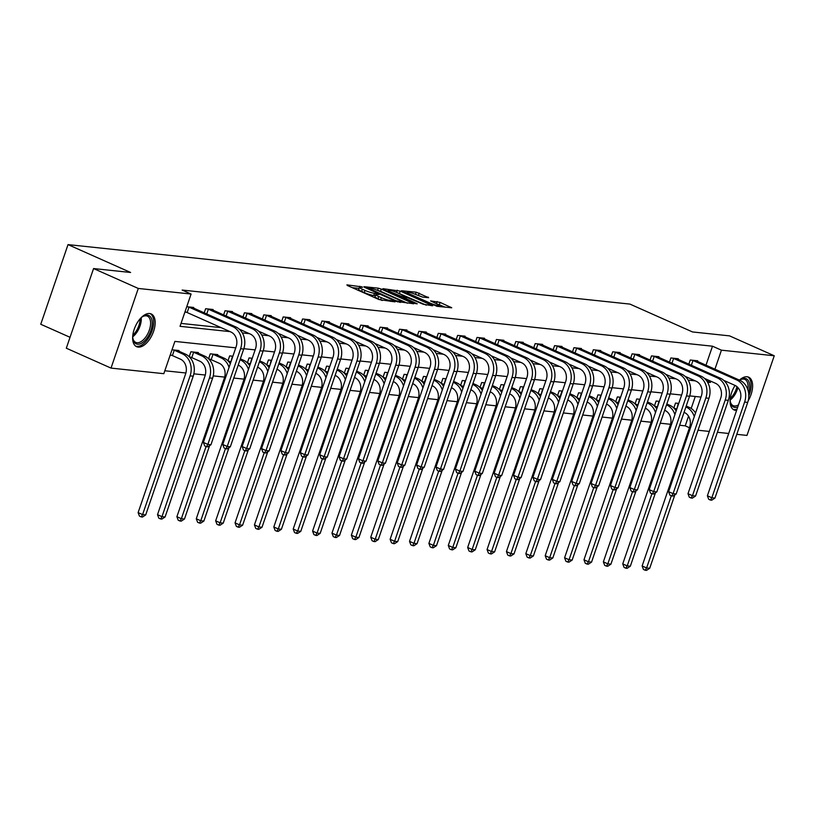 <?xml version="1.0" encoding="UTF-8"?>
<svg xmlns="http://www.w3.org/2000/svg" width="815" height="815" viewBox="0 0 815 815"><rect width="100%" height="100%" fill="white"/><g stroke="black" fill="none" stroke-linecap="round" stroke-linejoin="round"><path stroke-width="1.22" d="M361.941 286.87L346.905 284.863L347.435 285.515L379.036 299.574L394.969 301.856L390.833 300.592A7.223 1.029 18.9 0 1 381.308 297.679L378.68 296.507A7.223 1.029 18.9 0 1 375.756 294.582A7.223 1.029 18.9 0 1 376.968 294.419L378.914 294.561L378.272 294.134L374.513 293.319A7.223 1.029 18.9 0 1 364.988 290.405L362.359 289.233A7.223 1.029 18.9 0 1 359.425 287.308A7.223 1.029 18.9 0 1 360.648 287.155L362.583 287.298L361.941 286.87M736.617 410.363A17.93 9.403 -66 0 1 735.609 410.342A17.93 9.403 -66 0 1 734.06 409.935A17.93 9.403 -66 0 1 735.059 385.424M739.439 380.116A17.93 9.403 -66 0 1 747.1 376.764A17.93 9.403 -66 0 1 748.649 377.172A17.93 9.403 -66 0 1 748.19 400.786M138.153 347.109A17.93 9.403 -66 0 1 136.614 346.691A17.93 9.403 -66 0 1 134.73 327.875A17.93 9.403 -66 0 1 149.654 313.52A17.93 9.403 -66 0 1 151.193 313.928A17.93 9.403 -66 0 1 153.077 332.744A17.93 9.403 -66 0 1 138.153 347.109M428.619 297.709L416.241 292.198L401.469 290.731L436.952 306.308L451.724 307.775L440.11 302.406L430.595 300.898L436.82 303.863A6.041 0.866 18.9 0 1 439.265 305.472A6.041 0.866 18.9 0 1 436.076 305.177A6.041 0.866 18.9 0 1 430.289 303.17L409.487 293.909A6.041 0.866 18.9 0 1 407.042 292.3A6.041 0.866 18.9 0 1 410.23 292.595A6.041 0.866 18.9 0 1 416.017 294.602L422.455 297.057L428.619 297.709M235.749 347.842L174.879 341.404L163.825 373.688L111.013 368.095L66.31 348.199L93.572 268.553L130.604 272.475L68.022 244.612L629.934 304.097L692.516 331.95L729.547 335.872L774.25 355.768L746.978 435.414L736.78 434.334M93.572 268.553L138.285 288.449L191.087 294.042L180.034 326.326L230.044 331.623M705.984 365.222L712.493 346.202L182.153 290.059L191.087 294.042M712.493 346.202L721.438 350.175L774.25 355.768M381.288 289.101L378.313 288.184L363.918 286.666L364.458 287.318L396.049 301.377L413.796 303.761L381.288 289.101L380.544 291.25L377.365 290.313M382.887 288.673L400.257 291.108L432.765 305.768L423.25 304.26L407.459 297.648L402.997 297.261L417.249 303.801L415.538 303.618L382.775 288.999M68.022 244.612L40.75 324.268L70.039 337.298M181.042 323.402L221.109 327.64M239.742 329.617L240.486 329.698M259.129 331.664L259.873 331.746M278.516 333.722L279.26 333.804M297.893 335.77L298.647 335.851M317.279 337.828L318.033 337.899M336.666 339.875L337.41 339.957M356.053 341.923L356.797 342.005M375.44 343.981L376.184 344.062M394.817 346.029L395.57 346.11M414.203 348.087L414.957 348.168M433.59 350.134L434.334 350.216M452.977 352.192L453.721 352.263M472.364 354.24L473.108 354.321M491.74 356.287L492.494 356.369M511.127 358.345L511.881 358.427M530.514 360.393L531.258 360.474M549.901 362.451L550.645 362.522M569.288 364.499L570.031 364.58M588.664 366.546L589.418 366.628M608.051 368.604L608.805 368.686M627.438 370.652L628.182 370.733M646.825 372.71L647.568 372.781M666.212 374.757L666.955 374.839M685.588 376.805L686.342 376.887M184.903 312.104L186.421 312.257M193.491 308.101L193.705 307.459L186.747 306.715M204.219 312.868L205.635 308.722L213.092 309.506L212.868 310.148M223.595 314.926L225.022 310.77L232.479 311.564L232.255 312.196M242.982 316.974L244.408 312.817L251.866 313.612L251.641 314.254M262.369 319.022L263.795 314.875L271.242 315.66L271.028 316.302M281.756 321.079L283.172 316.923L290.629 317.718L290.415 318.359M301.143 323.127L302.559 318.981L310.016 319.765L309.792 320.407M320.519 325.185L321.945 321.029L329.403 321.823L329.179 322.455M339.906 327.233L341.332 323.086L348.789 323.871L348.565 324.513M359.293 329.28L360.719 325.134L368.166 325.919L367.952 326.56M378.68 331.338L380.096 327.182L387.553 327.976L387.339 328.618M398.066 333.386L399.482 329.24L406.94 330.024L406.716 330.666M417.443 335.444L418.869 331.287L426.327 332.082L426.102 332.714M436.83 337.491L438.256 333.345L445.713 334.13L445.489 334.771M456.217 339.549L457.643 335.393L465.09 336.177L464.876 336.819M475.603 341.597L477.02 337.441L484.477 338.235L484.263 338.877M494.99 343.645L496.406 339.498L503.864 340.283L503.639 340.925M514.367 345.703L515.793 341.546L523.25 342.341L523.026 342.983M533.754 347.75L535.18 343.604L542.637 344.388L542.413 345.03M553.141 349.808L554.567 345.652L562.014 346.446L561.8 347.078M572.527 351.856L573.943 347.699L581.401 348.494L581.187 349.136M591.914 353.904L593.33 349.757L600.787 350.542L600.563 351.184M611.291 355.961L612.717 351.805L620.174 352.6L619.95 353.241M630.678 358.009L632.104 353.863L639.561 354.647L639.337 355.289M650.064 360.067L651.491 355.911L658.938 356.705L658.724 357.337M669.451 362.115L670.867 357.968L678.325 358.753L678.111 359.395M688.838 364.162L690.254 360.016L697.711 360.801L697.487 361.442M164.824 370.764L185.891 372.995M193.858 373.83L205.278 375.043M213.235 375.888L224.665 377.101M233.773 378.058L244.052 379.148M253.159 380.116L263.439 381.196M272.546 382.164L282.815 383.254M291.933 384.222L302.202 385.301M311.32 386.269L321.589 387.359M330.696 388.317L340.976 389.407M350.083 390.375L360.362 391.465M369.47 392.423L379.739 393.513M388.857 394.48L399.126 395.56M408.244 396.528L418.513 397.618M427.62 398.576L437.899 399.666M447.007 400.634L457.286 401.724M466.394 402.681L476.663 403.771M485.781 404.739L496.05 405.819M505.168 406.787L515.437 407.877M524.544 408.835L534.823 409.925M543.931 410.892L554.21 411.983M563.318 412.94L573.587 414.03M582.705 414.998L592.974 416.078M602.091 417.046L612.36 418.136M621.468 419.104L631.747 420.183M640.855 421.151L651.134 422.241M660.242 423.199L670.511 424.289M679.629 425.257L685.232 425.848L688.532 416.19M691.181 408.447L695.277 396.487M170.172 355.157L171.69 355.32M178.75 351.153L178.964 350.511L172.006 349.778M189.701 357.225L191.067 357.367M189.202 356.715L190.893 351.774L198.351 352.559L198.137 353.201M209.088 359.272L210.453 359.415M212.297 354.036L213.021 354.301L211.177 359.69L208.599 358.732L210.28 353.822L217.737 354.617L217.513 355.259M228.465 361.33L229.84 361.473M227.976 360.821L229.667 355.88L232.886 356.216M247.852 363.378L249.227 363.521M247.353 362.869L249.054 357.928L252.273 358.274M267.238 365.426L268.614 365.578M266.739 364.926L268.43 359.975L271.66 360.322M286.625 367.484L287.99 367.626M289.834 362.247L290.558 362.512L288.714 367.891L286.136 366.944L287.817 362.033L291.037 362.369M306.012 369.531L307.377 369.684M305.513 369.032L307.204 364.081L310.423 364.427M325.389 371.589L326.764 371.732M324.9 371.08L326.591 366.139L329.81 366.475M344.776 373.637L346.151 373.779M347.995 368.4L348.708 368.665L346.864 374.054L344.297 373.097L345.978 368.186L349.197 368.533M364.162 375.695L365.538 375.837M363.663 375.185L365.354 370.244L368.584 370.581M383.549 377.742L384.914 377.885M383.05 377.233L384.741 372.292L387.96 372.628M402.936 379.79L404.301 379.943M402.437 379.291L404.128 374.34L407.347 374.686M422.313 381.848L423.688 381.99M425.532 376.612L426.245 376.876L424.401 382.255L421.834 381.308L423.515 376.398L426.734 376.734M441.699 383.896L443.075 384.038M441.2 383.396L442.902 378.445L446.121 378.792M461.086 385.953L462.451 386.096M460.587 385.444L462.278 380.503L465.508 380.839M480.473 388.001L481.838 388.144M483.682 382.765L484.405 383.03L482.562 388.409L479.984 387.461L481.665 382.551L484.884 382.887M499.86 390.049L501.225 390.202M499.361 389.55L501.052 384.599L504.271 384.945M519.236 392.107L520.612 392.249M518.748 391.597L520.439 386.656L523.658 386.993M538.623 394.154L539.999 394.297M538.124 393.655L539.825 388.704L543.045 389.05M558.01 396.212L559.375 396.355M561.219 390.976L561.942 391.241L560.099 396.62L557.521 395.662L559.202 390.762L562.432 391.098M577.397 398.26L578.762 398.403M576.898 397.751L578.589 392.81L581.808 393.156M596.784 400.308L598.149 400.46M596.285 399.808L597.976 394.857L601.195 395.204M616.16 402.365L617.536 402.508M619.38 397.129L620.093 397.394L618.249 402.773L615.682 401.826L617.363 396.915L620.582 397.251M635.547 404.413L636.923 404.566M635.048 403.914L636.749 398.963L639.969 399.309M654.934 406.471L656.299 406.614M654.435 405.962L656.126 401.021L659.355 401.357M674.321 408.519L675.686 408.661M673.822 408.02L675.513 403.068L678.732 403.415M111.013 368.095L138.285 288.449M728.702 433.478L717.394 432.286M709.315 431.43L698.007 430.228M685.232 425.848L689.459 427.732M700.992 397.088L689.673 395.886M681.605 395.041L670.297 393.839M662.218 392.983L650.91 391.791M642.831 390.935L631.523 389.733M623.444 388.877L612.136 387.685M604.068 386.83L592.75 385.627M584.681 384.772L573.373 383.58M565.294 382.724L553.986 381.532M545.907 380.676L534.599 379.474M526.521 378.618L515.212 377.427M507.144 376.571L495.826 375.369M487.757 374.513L476.449 373.321M468.37 372.465L457.062 371.263M448.984 370.418L437.675 369.215M429.597 368.36L418.289 367.168M410.22 366.312L398.902 365.11M390.833 364.254L379.525 363.062M371.446 362.206L360.138 361.004M352.06 360.159L340.752 358.957M332.673 358.101L321.365 356.909M313.296 356.053L301.978 354.851M293.909 353.995L282.601 352.803M274.523 351.948L263.214 350.745M255.136 349.89L243.828 348.698M707.542 382.164L710.385 382.469L710.812 381.206M714.928 369.205L721.438 350.175M242.31 332.917L249.431 333.671M261.697 334.975L268.818 335.729M281.083 337.023L288.204 337.777M300.47 339.081L307.591 339.835M319.847 341.128L326.968 341.882M339.234 343.186L346.355 343.93M358.62 345.234L365.741 345.988M378.007 347.282L385.128 348.036M397.394 349.34L404.505 350.093M416.771 351.387L423.892 352.141M436.157 353.445L443.279 354.199M455.544 355.493L462.665 356.247M474.931 357.541L482.052 358.294M494.318 359.598L501.429 360.352M513.695 361.646L520.816 362.4M533.081 363.704L540.202 364.458M552.468 365.752L559.589 366.505M571.855 367.799L578.976 368.553M591.242 369.857L598.353 370.611M610.618 371.905L617.739 372.659M630.005 373.963L637.126 374.717M649.392 376.01L656.513 376.764M668.779 378.068L675.9 378.812M688.166 380.116L695.277 380.87M706.656 380.809L710.385 382.469M359.425 287.308L358.692 289.468A7.223 1.029 18.9 0 0 361.615 291.393L362.359 289.233M375.389 295.641L373.769 295.478A7.223 1.029 18.9 0 1 364.254 292.565L361.615 291.393M375.756 294.582L375.012 296.731A7.223 1.029 18.9 0 0 377.946 298.657L378.68 296.507M382.215 300.511A7.223 1.029 18.9 0 1 380.574 299.828L377.946 298.657M359.058 288.378L352.263 287.664M407.327 303.17L380.544 291.25M367.718 287.899L395.825 300.704L399.676 301.519A7.223 1.029 18.9 0 0 400.888 301.367A7.223 1.029 18.9 0 0 397.964 299.441L379.006 290.996A7.223 1.029 18.9 0 0 369.49 288.082L367.718 287.899M396.436 292.341L397.282 290.191M426.286 305.177L396.538 292.351M397.139 292.636A6.041 0.866 18.9 0 0 391.353 290.629A6.041 0.866 18.9 0 0 388.164 290.334A6.041 0.866 18.9 0 0 390.609 291.943L400.919 296.12L405.381 296.497L397.139 292.636M445.255 307.184L436.331 303.649M422.527 297.068L415.416 294.347M172.403 355.585L180.37 359.13A11.492 9.648 96 0 1 185.626 373.871L138.122 512.615L142.594 514.601L190.099 375.858A17.237 14.476 -84 0 0 182.214 353.751L174.247 350.206L172.403 355.585L170.294 354.8M145.702 514.927L142.472 517.036L141.229 516.904L142.594 514.601L145.702 514.927L193.206 376.194A17.237 14.476 -84 0 0 185.321 354.077L176.947 350.297M173.524 349.93L174.247 350.206M141.229 516.904L139.436 516.109L138.122 512.615M188.265 306.878L188.988 307.143L187.144 312.532L230.879 331.99A11.492 9.648 96 0 1 236.136 346.732L203.373 442.423L207.845 444.409L240.598 348.728A17.237 14.476 -84 0 0 232.723 326.611L188.988 307.143M210.953 444.746L207.713 446.844L206.47 446.712L207.845 444.409L210.953 444.746L243.705 349.054A17.237 14.476 -84 0 0 235.83 326.937L191.688 307.245M187.144 312.532L185.025 311.748M206.47 446.712L204.687 445.917L203.373 442.423M140.7 318.156A15.516 8.14 -66 0 1 142.87 316.475A15.516 8.14 -66 0 1 152.232 323.178A15.516 8.14 -66 0 1 143.409 341.933A15.516 8.14 -66 0 1 132.927 338.806A15.516 8.14 -66 0 1 132.723 336.177A15.516 8.14 -66 0 1 132.723 336.065M132.845 338.245A14.364 7.539 114 0 0 135.738 342.402A14.364 7.539 114 0 0 145.325 337.634A14.364 7.539 114 0 0 150.612 323.26A14.364 7.539 114 0 0 147.423 316.149A14.364 7.539 114 0 0 142.391 316.78M135.626 346.11A17.818 9.342 114 0 0 147.352 339.743A17.818 9.342 114 0 0 153.668 322.22A17.818 9.342 114 0 0 150.103 313.592M737.758 407.021A15.516 8.14 -66 0 1 734.947 407.449A15.516 8.14 -66 0 1 730.372 402.05A15.516 8.14 -66 0 1 730.169 399.309M739.602 380.187A15.516 8.14 -66 0 1 740.315 379.709A15.516 8.14 -66 0 1 744.9 378.384A15.516 8.14 -66 0 1 748.598 392.912M747.783 389.499A14.364 7.539 114 0 0 744.869 379.393A14.364 7.539 114 0 0 743.637 379.067A14.364 7.539 114 0 0 739.847 380.024M730.291 401.489A14.364 7.539 114 0 0 733.184 405.646A14.364 7.539 114 0 0 734.427 405.972A14.364 7.539 114 0 0 738.502 404.851M733.072 409.344A17.818 9.342 114 0 0 734.213 409.599A17.818 9.342 114 0 0 736.994 409.262M748.812 395.907A17.818 9.342 114 0 0 747.549 376.825M191.79 357.632L199.757 361.177A11.492 9.648 96 0 1 205.013 375.919L157.509 514.662L161.981 516.659L209.486 377.916A17.237 14.476 -84 0 0 201.6 355.798L193.634 352.253L191.79 357.632L189.212 356.685M165.088 516.985L161.859 519.084L160.616 518.951L161.981 516.659L165.088 516.985L212.593 378.241A17.237 14.476 -84 0 0 204.708 356.124L196.334 352.345M192.911 351.988L193.634 352.253M160.616 518.951L158.823 518.157L157.509 514.662M211.177 359.69L219.143 363.235A11.492 9.648 96 0 1 224.4 377.977L176.896 516.72L181.368 518.707L206.073 446.538M230.319 363.724A17.237 14.476 -84 0 0 224.094 358.182L215.72 354.403M229.056 367.412A17.237 14.476 -84 0 0 220.987 357.846L213.021 354.301M180.003 521.009L181.368 518.707L184.475 519.033L181.246 521.142L180.003 521.009L178.21 520.215L176.896 516.72M184.475 519.033L209.608 445.611M207.652 308.936L208.375 309.201L206.735 313.989M239.213 329.128L250.266 334.048A11.492 9.648 96 0 1 255.513 348.789L222.76 444.47L227.222 446.467L259.985 350.776A17.237 14.476 -84 0 0 252.1 328.659L208.375 309.201M230.329 446.793L227.1 448.892L225.857 448.77L227.222 446.467L230.329 446.793L263.092 351.102A17.237 14.476 -84 0 0 255.207 328.995L211.075 309.293M225.857 448.77L224.074 447.965L222.76 444.47M227.039 310.984L227.752 311.248L226.112 316.047M258.6 331.175L269.643 336.096A11.492 9.648 96 0 1 274.899 350.837L242.137 446.528L246.609 448.515L279.372 352.834A17.237 14.476 -84 0 0 271.487 330.717L227.752 311.248M249.716 448.841L246.487 450.95L245.244 450.817L246.609 448.515L249.716 448.841L282.479 353.16A17.237 14.476 -84 0 0 274.594 331.043L230.462 311.35M245.244 450.817L243.451 450.023L242.137 446.528M231.684 356.094L232.397 356.359L230.94 361.911M238.204 365.14L238.53 365.283A11.492 9.648 96 0 1 243.787 380.024L196.283 518.768L200.755 520.754L225.46 448.586M230.553 361.738L227.986 360.78M249.696 365.782A17.237 14.476 -84 0 0 243.471 360.23L240.354 358.845M248.443 369.46A17.237 14.476 -84 0 0 240.374 359.904L240.048 359.761M199.38 523.057L200.755 520.754L203.862 521.091L200.622 523.189L199.38 523.057L197.597 522.262L196.283 518.768M203.862 521.091L228.995 447.659M251.071 358.142L251.784 358.406L250.327 363.959M257.591 367.188L257.907 367.341A11.492 9.648 96 0 1 263.163 382.082L215.669 520.826L220.132 522.812L244.846 450.644M249.94 363.785L247.373 362.838M269.082 367.83A17.237 14.476 -84 0 0 262.858 362.288L259.74 360.892M267.819 371.518A17.237 14.476 -84 0 0 259.751 361.952L259.425 361.809M218.766 525.115L220.132 522.812L223.239 523.138L220.009 525.247L218.766 525.115L216.984 524.32L215.669 520.826M223.239 523.138L248.381 449.717M270.448 360.189L271.171 360.464L269.704 366.006M276.968 369.246L277.294 369.389A11.492 9.648 96 0 1 282.55 384.13L235.046 522.873L239.518 524.86L264.233 452.692M269.327 365.843L266.75 364.886M288.469 369.878A17.237 14.476 -84 0 0 282.245 364.336L279.127 362.95M287.206 373.565A17.237 14.476 -84 0 0 279.137 364.01L278.812 363.867M238.153 527.162L239.518 524.86L242.626 525.196L239.396 527.295L238.153 527.162L236.36 526.368L235.046 522.873M242.626 525.196L267.768 451.765M246.425 313.031L247.139 313.306L245.498 318.095M277.986 333.233L289.03 338.144A11.492 9.648 96 0 1 294.286 352.895L261.523 448.576L265.996 450.573L298.759 354.882A17.237 14.476 -84 0 0 290.873 332.764L247.139 313.306M269.103 450.899L265.873 452.997L264.63 452.865L265.996 450.573L269.103 450.899L301.866 355.208A17.237 14.476 -84 0 0 293.981 333.091L249.848 313.398M264.63 452.865L262.838 452.07L261.523 448.576M265.812 315.089L266.525 315.354L264.885 320.142M297.373 335.281L308.416 340.201A11.492 9.648 96 0 1 313.673 354.943L280.91 450.634L285.382 452.62L318.145 356.929A17.237 14.476 -84 0 0 310.26 334.822L266.525 315.354M288.49 452.946L285.26 455.055L284.017 454.923L285.382 452.62L288.49 452.946L321.253 357.265A17.237 14.476 -84 0 0 313.368 335.148L269.225 315.446M284.017 454.923L282.224 454.128L280.91 450.634M285.189 317.137L285.912 317.402L284.272 322.2M316.75 337.339L327.803 342.249A11.492 9.648 96 0 1 333.06 356.99L300.297 452.682L304.769 454.668L337.522 358.987A17.237 14.476 -84 0 0 329.647 336.87L285.912 317.402M307.876 455.004L304.637 457.103L303.394 456.971L304.769 454.668L307.876 455.004L340.629 359.313A17.237 14.476 -84 0 0 332.754 337.196L288.612 317.504M303.394 456.971L301.611 456.176L300.297 452.682M296.354 371.294L296.68 371.436A11.492 9.648 96 0 1 301.937 386.188L254.433 524.921L258.905 526.918L283.61 454.739M307.856 371.935A17.237 14.476 -84 0 0 301.632 366.383L298.514 364.998M306.593 375.613A17.237 14.476 -84 0 0 298.524 366.057L298.198 365.915M257.54 529.21L258.905 526.918L262.012 527.244L258.783 529.343L257.54 529.21L255.747 528.415L254.433 524.921M262.012 527.244L287.155 453.823M304.576 319.195L305.299 319.46L303.659 324.248M336.137 339.386L347.18 344.307A11.492 9.648 96 0 1 352.437 359.048L319.684 454.739L324.146 456.726L356.909 361.035A17.237 14.476 -84 0 0 349.024 338.918L305.299 319.46M327.253 457.052L324.024 459.161L322.781 459.028L324.146 456.726L327.253 457.052L360.016 361.361A17.237 14.476 -84 0 0 352.131 339.254L307.999 319.551M322.781 459.028L320.998 458.224L319.684 454.739M309.221 364.295L309.945 364.56L308.478 370.112M315.741 373.352L316.067 373.494A11.492 9.648 96 0 1 321.324 388.235L273.82 526.979L278.292 528.966L302.997 456.797M308.101 369.949L305.523 368.991M327.243 373.983A17.237 14.476 -84 0 0 321.018 368.441L317.901 367.056M325.98 377.671A17.237 14.476 -84 0 0 317.911 368.115L317.585 367.962M276.927 531.268L278.292 528.966L281.399 529.292L278.17 531.4L276.927 531.268L275.134 530.473L273.82 526.979M281.399 529.292L306.532 455.87M323.963 321.242L324.676 321.507L323.035 326.306M355.523 341.444L366.567 346.355A11.492 9.648 96 0 1 371.823 361.096L339.06 456.787L343.533 458.774L376.296 363.093A17.237 14.476 -84 0 0 368.411 340.976L324.676 321.507M346.64 459.11L343.41 461.209L342.168 461.076L343.533 458.774L346.64 459.11L379.403 363.419A17.237 14.476 -84 0 0 371.518 341.302L327.386 321.609M342.168 461.076L340.375 460.281L339.06 456.787M328.608 366.353L329.321 366.618L327.864 372.17M335.128 375.399L335.454 375.542A11.492 9.648 96 0 1 340.711 390.283L293.206 529.027L297.679 531.023L322.383 458.845M327.477 371.997L324.91 371.039M346.62 376.041A17.237 14.476 -84 0 0 340.395 370.489L337.278 369.103M345.366 379.719A17.237 14.476 -84 0 0 337.288 370.163L336.972 370.02M296.303 533.316L297.679 531.023L300.786 531.349L297.546 533.448L296.303 533.316L294.521 532.521L293.206 529.027M300.786 531.349L325.919 457.918M343.349 323.29L344.062 323.565L342.422 328.353M374.91 343.492L385.953 348.413A11.492 9.648 96 0 1 391.21 363.154L358.447 458.835L362.92 460.832L395.683 365.14A17.237 14.476 -84 0 0 387.797 343.023L344.062 323.565M366.027 461.158L362.797 463.256L361.554 463.124L362.92 460.832L366.027 461.158L398.79 365.466A17.237 14.476 -84 0 0 390.905 343.36L346.772 323.657M361.554 463.124L359.761 462.329L358.447 458.835M354.515 377.447L354.831 377.6A11.492 9.648 96 0 1 360.087 392.341L312.593 531.085L317.055 533.071L341.77 460.903M366.006 378.089A17.237 14.476 -84 0 0 359.782 372.547L356.664 371.151M364.743 381.777A17.237 14.476 -84 0 0 356.675 372.211L356.349 372.068M315.69 535.374L317.055 533.071L320.163 533.397L316.933 535.506L315.69 535.374L313.907 534.579L312.593 531.085M320.163 533.397L345.305 459.976M362.736 325.348L363.449 325.613L361.809 330.401M394.297 345.54L405.34 350.46A11.492 9.648 96 0 1 410.597 365.202L377.834 460.893L382.306 462.879L415.069 367.188A17.237 14.476 -84 0 0 407.184 345.081L363.449 325.613M385.413 463.205L382.184 465.314L380.941 465.182L382.306 462.879L385.413 463.205L418.177 367.524A17.237 14.476 -84 0 0 410.291 345.407L366.149 325.705M380.941 465.182L379.148 464.387L377.834 460.893M367.371 370.448L368.095 370.723L366.628 376.265M373.891 379.505L374.217 379.647A11.492 9.648 96 0 1 379.474 394.389L331.97 533.132L336.442 535.119L361.157 462.951M366.251 376.102L363.673 375.145M385.393 380.147A17.237 14.476 -84 0 0 379.169 374.594L376.051 373.209M384.13 383.824A17.237 14.476 -84 0 0 376.061 374.268L375.735 374.126M335.077 537.421L336.442 535.119L339.549 535.455L336.32 537.554L335.077 537.421L333.284 536.627L331.97 533.132M339.549 535.455L364.692 462.024M382.113 327.396L382.836 327.661L381.196 332.459M413.674 347.598L424.727 352.508A11.492 9.648 96 0 1 429.984 367.259L397.221 462.94L401.693 464.927L434.446 369.246A17.237 14.476 -84 0 0 426.571 347.129L382.836 327.661M404.8 465.263L401.561 467.362L400.318 467.229L401.693 464.927L404.8 465.263L437.553 369.572A17.237 14.476 -84 0 0 429.668 347.455L385.536 327.762M400.318 467.229L398.535 466.435L397.221 462.94M386.758 372.506L387.482 372.771L386.015 378.323M393.278 381.552L393.604 381.695A11.492 9.648 96 0 1 398.861 396.447L351.357 535.18L355.829 537.177L380.534 464.998M385.638 378.15L383.06 377.202M404.78 382.194A17.237 14.476 -84 0 0 398.555 376.642L395.438 375.257M403.517 385.872A17.237 14.476 -84 0 0 395.448 376.316L395.122 376.173M354.464 539.479L355.829 537.177L358.936 537.503L355.707 539.601L354.464 539.479L352.671 538.674L351.357 535.18M358.936 537.503L384.079 464.081M401.5 329.454L402.223 329.718L400.583 334.507M433.06 349.645L444.104 354.566A11.492 9.648 96 0 1 449.36 369.307L416.608 464.998L421.07 466.985L453.833 371.294A17.237 14.476 -84 0 0 445.948 349.177L402.223 329.718M424.177 467.311L420.947 469.42L419.705 469.287L421.07 466.985L424.177 467.311L456.94 371.63A17.237 14.476 -84 0 0 449.055 349.513L404.923 329.81M419.705 469.287L417.922 468.493L416.608 464.998M406.145 374.554L406.868 374.819L405.401 380.371M412.665 383.61L412.991 383.753A11.492 9.648 96 0 1 418.248 398.494L370.744 537.238L375.216 539.224L399.921 467.056M405.024 380.208L402.447 379.25M424.167 384.242A17.237 14.476 -84 0 0 417.942 378.7L414.825 377.314M422.904 387.93A17.237 14.476 -84 0 0 414.835 378.374L414.509 378.221M373.851 541.527L375.216 539.224L378.323 539.55L375.094 541.659L373.851 541.527L372.058 540.732L370.744 537.238M378.323 539.55L403.456 466.129M420.886 331.501L421.599 331.766L419.959 336.564M452.447 351.703L463.49 356.613A11.492 9.648 96 0 1 468.747 371.355L435.984 467.046L440.457 469.032L473.22 373.352A17.237 14.476 -84 0 0 465.334 351.234L421.599 331.766M443.564 469.369L440.334 471.467L439.091 471.335L440.457 469.032L443.564 469.369L476.327 373.678A17.237 14.476 -84 0 0 468.442 351.56L424.309 331.868M439.091 471.335L437.298 470.54L435.984 467.046M432.052 385.658L432.378 385.801A11.492 9.648 96 0 1 437.635 400.542L390.13 539.286L394.603 541.282L419.307 469.104M443.543 386.3A17.237 14.476 -84 0 0 437.319 380.748L434.201 379.362M442.29 389.978A17.237 14.476 -84 0 0 434.212 380.422L433.896 380.279M393.227 543.574L394.603 541.282L397.71 541.608L394.47 543.707L393.227 543.574L391.445 542.78L390.13 539.286M397.71 541.608L422.842 468.187M440.273 333.559L440.986 333.824L439.346 338.612M471.834 353.751L482.877 358.671A11.492 9.648 96 0 1 488.134 373.413L455.371 469.094L459.843 471.09L492.606 375.399A17.237 14.476 -84 0 0 484.721 353.282L440.986 333.824M462.951 471.416L459.721 473.515L458.478 473.393L459.843 471.09L462.951 471.416L495.714 375.725A17.237 14.476 -84 0 0 487.828 353.618L443.696 333.916M458.478 473.393L456.685 472.588L455.371 469.094M444.919 378.659L445.632 378.924L444.175 384.476M451.439 387.706L451.755 387.859A11.492 9.648 96 0 1 457.011 402.6L409.517 541.343L413.979 543.33L438.694 471.162M443.788 384.313L441.221 383.356M462.93 388.348A17.237 14.476 -84 0 0 456.706 382.805L453.588 381.41M461.667 392.035A17.237 14.476 -84 0 0 453.598 382.469L453.272 382.327M412.614 545.632L413.979 543.33L417.086 543.656L413.857 545.765L412.614 545.632L410.831 544.838L409.517 541.343M417.086 543.656L442.229 470.235M459.66 335.607L460.373 335.872L458.733 340.66M491.221 355.798L502.264 360.719A11.492 9.648 96 0 1 507.521 375.46L474.758 471.152L479.23 473.138L511.993 377.447A17.237 14.476 -84 0 0 504.108 355.34L460.373 335.872M482.337 473.464L479.108 475.573L477.865 475.44L479.23 473.138L482.337 473.464L515.1 377.783A17.237 14.476 -84 0 0 507.215 355.666L463.073 335.974M477.865 475.44L476.072 474.646L474.758 471.152M464.295 380.717L465.019 380.982L463.552 386.534M470.815 389.764L471.141 389.906A11.492 9.648 96 0 1 476.398 404.647L428.894 543.391L433.366 545.378L458.081 473.209M463.175 386.361L460.597 385.403M482.317 390.405A17.237 14.476 -84 0 0 476.092 384.853L472.975 383.468M481.054 394.083A17.237 14.476 -84 0 0 472.985 384.527L472.659 384.385M432.001 547.68L433.366 545.378L436.473 545.714L433.244 547.812L432.001 547.68L430.208 546.885L428.894 543.391M436.473 545.714L461.616 472.282M479.037 337.654L479.76 337.93L478.12 342.718M510.598 357.856L521.651 362.767A11.492 9.648 96 0 1 526.908 377.518L494.145 473.199L498.617 475.196L531.37 379.505A17.237 14.476 -84 0 0 523.495 357.388L479.76 337.93M501.724 475.522L498.485 477.621L497.242 477.488L498.617 475.196L501.724 475.522L534.477 379.831A17.237 14.476 -84 0 0 526.592 357.714L482.46 338.021M497.242 477.488L495.459 476.694L494.145 473.199M490.202 391.811L490.528 391.964A11.492 9.648 96 0 1 495.785 406.705L448.281 545.449L452.753 547.436L477.458 475.267M501.704 392.453A17.237 14.476 -84 0 0 495.479 386.911L492.362 385.515M500.441 396.141A17.237 14.476 -84 0 0 492.372 386.575L492.046 386.432M451.388 549.738L452.753 547.436L455.86 547.761L452.631 549.87L451.388 549.738L449.595 548.933L448.281 545.449M455.86 547.761L481.003 474.34M498.423 339.712L499.147 339.977L497.507 344.765M529.984 359.904L541.028 364.825A11.492 9.648 96 0 1 546.284 379.566L513.532 475.257L517.994 477.244L550.757 381.552A17.237 14.476 -84 0 0 542.871 359.446L499.147 339.977M521.101 477.57L517.871 479.678L516.629 479.546L517.994 477.244L521.101 477.57L553.864 381.889A17.237 14.476 -84 0 0 545.979 359.772L501.846 340.069M516.629 479.546L514.846 478.751L513.532 475.257M503.069 384.812L503.792 385.088L502.325 390.63M509.589 393.869L509.915 394.012A11.492 9.648 96 0 1 515.172 408.753L467.667 547.497L472.14 549.483L496.844 477.315M501.948 390.466L499.371 389.509M521.091 394.501A17.237 14.476 -84 0 0 514.866 388.959L511.749 387.573M519.827 398.189A17.237 14.476 -84 0 0 511.759 388.633L511.433 388.48M470.775 551.786L472.14 549.483L475.247 549.819L472.017 551.918L470.775 551.786L468.982 550.991L467.667 547.497M475.247 549.819L500.379 476.388M517.81 341.76L518.523 342.025L516.883 346.823M549.371 361.962L560.414 366.872A11.492 9.648 96 0 1 565.671 381.614L532.908 477.305L537.38 479.291L570.143 383.61A17.237 14.476 -84 0 0 562.258 361.493L518.523 342.025M540.488 479.628L537.258 481.726L536.015 481.594L537.38 479.291L540.488 479.628L573.251 383.936A17.237 14.476 -84 0 0 565.366 361.819L521.233 342.127M536.015 481.594L534.222 480.799L532.908 477.305M522.456 386.87L523.169 387.135L521.712 392.687M528.976 395.917L529.302 396.059A11.492 9.648 96 0 1 534.559 410.811L487.054 549.544L491.527 551.541L516.231 479.363M521.325 392.514L518.758 391.567M540.467 396.559A17.237 14.476 -84 0 0 534.243 391.006L531.125 389.621M539.214 400.236A17.237 14.476 -84 0 0 531.136 390.68L530.82 390.538M490.151 553.833L491.527 551.541L494.623 551.867L491.394 553.966L490.151 553.833L488.368 553.039L487.054 549.544M494.623 551.867L519.766 478.446M537.197 343.818L537.91 344.083L536.27 348.871M568.758 364.01L579.801 368.93A11.492 9.648 96 0 1 585.058 383.671L552.295 479.352L556.767 481.349L589.53 385.658A17.237 14.476 -84 0 0 581.645 363.541L537.91 344.083M559.874 481.675L556.645 483.774L555.402 483.652L556.767 481.349L559.874 481.675L592.637 385.984A17.237 14.476 -84 0 0 584.752 363.877L540.62 344.174M555.402 483.652L553.609 482.847L552.295 479.352M541.843 388.918L542.556 389.183L541.099 394.735M548.363 397.975L548.678 398.117A11.492 9.648 96 0 1 553.935 412.859L506.441 551.602L510.903 553.589L535.618 481.421M540.712 394.572L538.144 393.614M559.854 398.606A17.237 14.476 -84 0 0 553.63 393.064L550.512 391.679M558.591 402.294A17.237 14.476 -84 0 0 550.522 392.728L550.196 392.586M509.538 555.891L510.903 553.589L514.01 553.915L510.781 556.024L509.538 555.891L507.755 555.096L506.441 551.602M514.01 553.915L539.153 480.493M556.574 345.866L557.297 346.13L555.657 350.929M588.145 366.057L599.188 370.978A11.492 9.648 96 0 1 604.445 385.719L571.682 481.41L576.154 483.397L608.917 387.716A17.237 14.476 -84 0 0 601.032 365.599L557.297 346.13M579.261 483.723L576.032 485.832L574.789 485.699L576.154 483.397L579.261 483.723L612.024 388.042A17.237 14.476 -84 0 0 604.139 365.925L559.997 346.232M574.789 485.699L572.996 484.905L571.682 481.41M567.739 400.022L568.065 400.165A11.492 9.648 96 0 1 573.322 414.906L525.818 553.65L530.29 555.636L555.005 483.468M579.241 400.664A17.237 14.476 -84 0 0 573.016 395.112L569.899 393.727M577.978 404.342A17.237 14.476 -84 0 0 569.909 394.786L569.583 394.643M528.925 557.939L530.29 555.636L533.397 555.973L530.168 558.071L528.925 557.939L527.132 557.144L525.818 553.65M533.397 555.973L558.54 482.541M575.961 347.913L576.684 348.188L575.044 352.977M607.521 368.115L618.575 373.026A11.492 9.648 96 0 1 623.832 387.777L591.069 483.458L595.541 485.455L628.294 389.764A17.237 14.476 -84 0 0 620.419 367.647L576.684 348.188M598.638 485.781L595.408 487.879L594.166 487.747L595.541 485.455L598.638 485.781L631.401 390.09A17.237 14.476 -84 0 0 623.516 367.973L579.384 348.28M594.166 487.747L592.383 486.952L591.069 483.458M580.606 393.024L581.329 393.288L579.862 398.841M587.126 402.07L587.452 402.223A11.492 9.648 96 0 1 592.709 416.964L545.204 555.708L549.677 557.694L574.381 485.526M579.485 398.667L576.908 397.72M598.628 402.712A17.237 14.476 -84 0 0 592.403 397.17L589.286 395.774M597.364 406.4A17.237 14.476 -84 0 0 589.296 396.834L588.97 396.691M548.312 559.997L549.677 557.694L552.784 558.02L549.555 560.129L548.312 559.997L546.519 559.202L545.204 555.708M552.784 558.02L577.927 484.599M595.347 349.971L596.071 350.236L594.43 355.024M626.908 370.163L637.951 375.083A11.492 9.648 96 0 1 643.208 389.825L610.455 485.516L614.918 487.502L647.681 391.811A17.237 14.476 -84 0 0 639.795 369.704L596.071 350.236M618.025 487.828L614.795 489.937L613.552 489.805L614.918 487.502L618.025 487.828L650.788 392.147A17.237 14.476 -84 0 0 642.903 370.03L598.77 350.328M613.552 489.805L611.77 489.01L610.455 485.516M599.993 395.071L600.716 395.346L599.249 400.888M606.513 404.128L606.839 404.271A11.492 9.648 96 0 1 612.096 419.012L564.591 557.755L569.064 559.742L593.768 487.574M598.872 400.725L596.295 399.768M618.014 404.76A17.237 14.476 -84 0 0 611.79 399.218L608.673 397.832M616.751 408.447A17.237 14.476 -84 0 0 608.683 398.892L608.357 398.749M567.698 562.044L569.064 559.742L572.171 560.078L568.941 562.177L567.698 562.044L565.905 561.25L564.591 557.755M572.171 560.078L597.303 486.647M614.734 352.019L615.447 352.284L613.807 357.082M646.295 372.221L657.338 377.131A11.492 9.648 96 0 1 662.595 391.872L629.832 487.564L634.304 489.55L667.067 393.869A17.237 14.476 -84 0 0 659.182 371.752L615.447 352.284M637.411 489.886L634.182 491.985L632.939 491.853L634.304 489.55L637.411 489.886L670.175 394.195A17.237 14.476 -84 0 0 662.289 372.078L618.157 352.386M632.939 491.853L631.146 491.058L629.832 487.564M625.9 406.176L626.226 406.318A11.492 9.648 96 0 1 631.482 421.07L583.978 559.803L588.45 561.8L613.155 489.621M637.391 406.817A17.237 14.476 -84 0 0 631.167 401.265L628.049 399.88M636.138 410.495A17.237 14.476 -84 0 0 628.059 400.939L627.744 400.797M587.075 564.092L588.45 561.8L591.547 562.126L588.318 564.225L587.075 564.092L585.292 563.297L583.978 559.803M591.547 562.126L616.69 488.705M634.121 354.077L634.834 354.342L633.194 359.13M665.682 374.268L676.725 379.189A11.492 9.648 96 0 1 681.982 393.93L649.219 489.621L653.691 491.608L686.454 395.917A17.237 14.476 -84 0 0 678.569 373.8L634.834 354.342M656.798 491.934L653.569 494.043L652.326 493.91L653.691 491.608L656.798 491.934L689.561 396.243A17.237 14.476 -84 0 0 681.676 374.136L637.544 354.433M652.326 493.91L650.533 493.106L649.219 489.621M638.766 399.177L639.48 399.442L638.013 404.994M645.286 408.234L645.602 408.376A11.492 9.648 96 0 1 650.859 423.117L603.365 561.861L607.827 563.848L632.542 491.679M637.636 404.831L635.068 403.873M656.778 408.865A17.237 14.476 -84 0 0 650.553 403.323L647.436 401.938M655.515 412.553A17.237 14.476 -84 0 0 647.446 402.997L647.12 402.844M606.462 566.15L607.827 563.848L610.934 564.174L607.705 566.282L606.462 566.15L604.679 565.355L603.365 561.861M610.934 564.174L636.077 490.752M653.498 356.124L654.221 356.389L652.581 361.188M685.069 376.326L696.112 381.237A11.492 9.648 96 0 1 701.369 395.978L668.606 491.669L673.078 493.656L705.841 397.975A17.237 14.476 -84 0 0 697.956 375.858L654.221 356.389M676.185 493.992L672.956 496.091L671.713 495.958L673.078 493.656L676.185 493.992L708.948 398.301A17.237 14.476 -84 0 0 701.063 376.184L656.921 356.491M671.713 495.958L669.92 495.163L668.606 491.669M658.143 401.235L658.866 401.5L657.399 407.052M664.663 410.281L664.989 410.424A11.492 9.648 96 0 1 670.246 425.165L622.741 563.909L627.214 565.905L651.929 493.727M657.022 406.879L654.445 405.921M676.165 410.923A17.237 14.476 -84 0 0 669.94 405.371L666.823 403.985M674.902 414.601A17.237 14.476 -84 0 0 666.833 405.045L666.507 404.902M625.849 568.198L627.214 565.905L630.321 566.231L627.092 568.33L625.849 568.198L624.056 567.403L622.741 563.909M630.321 566.231L655.464 492.8M672.884 358.172L673.608 358.447L671.968 363.235M704.445 378.374L715.499 383.295A11.492 9.648 96 0 1 720.755 398.036L687.992 493.717L692.465 495.714L725.218 400.022A17.237 14.476 -84 0 0 717.343 377.905L673.608 358.447M695.562 496.04L692.332 498.138L691.089 498.006L692.465 495.714L695.562 496.04L728.325 400.348A17.237 14.476 -84 0 0 720.44 378.241L676.307 358.539M691.089 498.006L689.307 497.211L687.992 493.717M677.53 403.282L678.253 403.547L676.786 409.099M684.05 412.329L684.376 412.482A11.492 9.648 96 0 1 689.633 427.223L642.128 565.967L646.601 567.953L671.305 495.785M676.409 408.936L673.832 407.979M695.552 412.971A17.237 14.476 -84 0 0 689.327 407.429L686.21 406.033M694.288 416.659A17.237 14.476 -84 0 0 686.22 407.093L685.894 406.95M645.236 570.255L646.601 567.953L649.708 568.279L646.478 570.388L645.236 570.255L643.442 569.461L642.128 565.967M649.708 568.279L674.84 494.858M692.271 360.23L692.995 360.495L691.354 365.283M723.832 380.422L734.875 385.342A11.492 9.648 96 0 1 740.132 400.084L707.379 495.775L711.841 497.761L744.604 402.07A17.237 14.476 -84 0 0 736.719 379.963L692.995 360.495M714.949 498.087L711.719 500.196L710.476 500.064L711.841 497.761L714.949 498.087L747.712 402.406A17.237 14.476 -84 0 0 739.826 380.289L695.694 360.587M710.476 500.064L708.693 499.269L707.379 495.775M359.527 287.206L359.863 286.238M392.239 301.57L392.514 300.766M375.858 294.47L376.184 293.502M364.254 292.565L364.988 290.405M373.769 295.478L374.513 293.319M380.574 299.828L381.308 297.679M390.558 301.397L390.833 300.592M412.685 303.73L412.879 303.16M377.569 290.344L378.313 288.184M397.689 301.978L397.903 301.336M399.401 302.324L399.676 301.519M399.513 293.257L400.257 291.108M431.644 305.737L431.848 305.167M390.436 292.453L390.609 291.943M397.771 295.713L397.944 295.203M400.623 296.976L400.919 296.12M404.729 297.353L405.004 296.548M409.324 294.419L409.487 293.909M430.116 303.679L430.289 303.17M436.392 303.649L437.135 301.499M439.366 304.565L440.11 302.406M450.613 307.754L450.817 307.173M415.507 294.358L416.241 292.198M418.482 295.264L419.216 293.115M427.885 297.628L428.079 297.057M182.214 353.751L185.321 354.077M190.099 375.858L193.206 376.194M232.723 326.611L235.83 326.937M240.598 348.728L243.705 349.054M141.239 317.677A14.364 7.539 -66 0 1 141.29 319.113A14.364 7.539 -66 0 1 132.733 336.789M132.814 335.199A13.896 7.284 114 0 0 140.109 318.92A13.896 7.284 114 0 0 140.109 318.808M737.962 387.624A14.364 7.539 -66 0 1 730.179 400.033M730.271 398.433A13.896 7.284 114 0 0 736.964 386.646M201.6 355.798L204.708 356.124M209.486 377.916L212.593 378.241M220.987 357.846L224.094 358.182M252.1 328.659L255.207 328.995M259.985 350.776L263.092 351.102M271.487 330.717L274.594 331.043M279.372 352.834L282.479 353.16M240.374 359.904L243.471 360.23M259.751 361.952L262.858 362.288M279.137 364.01L282.245 364.336M290.873 332.764L293.981 333.091M298.759 354.882L301.866 355.208M310.26 334.822L313.368 335.148M318.145 356.929L321.253 357.265M329.647 336.87L332.754 337.196M337.522 358.987L340.629 359.313M298.524 366.057L301.632 366.383M349.024 338.918L352.131 339.254M356.909 361.035L360.016 361.361M317.911 368.115L321.018 368.441M368.411 340.976L371.518 341.302M376.296 363.093L379.403 363.419M337.288 370.163L340.395 370.489M387.797 343.023L390.905 343.36M395.683 365.14L398.79 365.466M356.675 372.211L359.782 372.547M407.184 345.081L410.291 345.407M415.069 367.188L418.177 367.524M376.061 374.268L379.169 374.594M426.571 347.129L429.668 347.455M434.446 369.246L437.553 369.572M395.448 376.316L398.555 376.642M445.948 349.177L449.055 349.513M453.833 371.294L456.94 371.63M414.835 378.374L417.942 378.7M465.334 351.234L468.442 351.56M473.22 373.352L476.327 373.678M434.212 380.422L437.319 380.748M484.721 353.282L487.828 353.618M492.606 375.399L495.714 375.725M453.598 382.469L456.706 382.805M504.108 355.34L507.215 355.666M511.993 377.447L515.1 377.783M472.985 384.527L476.092 384.853M523.495 357.388L526.592 357.714M531.37 379.505L534.477 379.831M492.372 386.575L495.479 386.911M542.871 359.446L545.979 359.772M550.757 381.552L553.864 381.889M511.759 388.633L514.866 388.959M562.258 361.493L565.366 361.819M570.143 383.61L573.251 383.936M531.136 390.68L534.243 391.006M581.645 363.541L584.752 363.877M589.53 385.658L592.637 385.984M550.522 392.728L553.63 393.064M601.032 365.599L604.139 365.925M608.917 387.716L612.024 388.042M569.909 394.786L573.016 395.112M620.419 367.647L623.516 367.973M628.294 389.764L631.401 390.09M589.296 396.834L592.403 397.17M639.795 369.704L642.903 370.03M647.681 391.811L650.788 392.147M608.683 398.892L611.79 399.218M659.182 371.752L662.289 372.078M667.067 393.869L670.175 394.195M628.059 400.939L631.167 401.265M678.569 373.8L681.676 374.136M686.454 395.917L689.561 396.243M647.446 402.997L650.553 403.323M697.956 375.858L701.063 376.184M705.841 397.975L708.948 398.301M666.833 405.045L669.94 405.371M717.343 377.905L720.44 378.241M725.218 400.022L728.325 400.348M686.22 407.093L689.327 407.429M736.719 379.963L739.826 380.289M744.604 402.07L747.712 402.406M367.239 288.551L367.453 287.94M400.522 302.447L400.888 301.367M402.763 297.933L402.997 297.261M387.838 291.291L388.164 290.334M405.075 297.394L405.381 296.497M406.716 293.257L407.042 292.3M438.908 306.511L439.265 305.472"/></g></svg>

